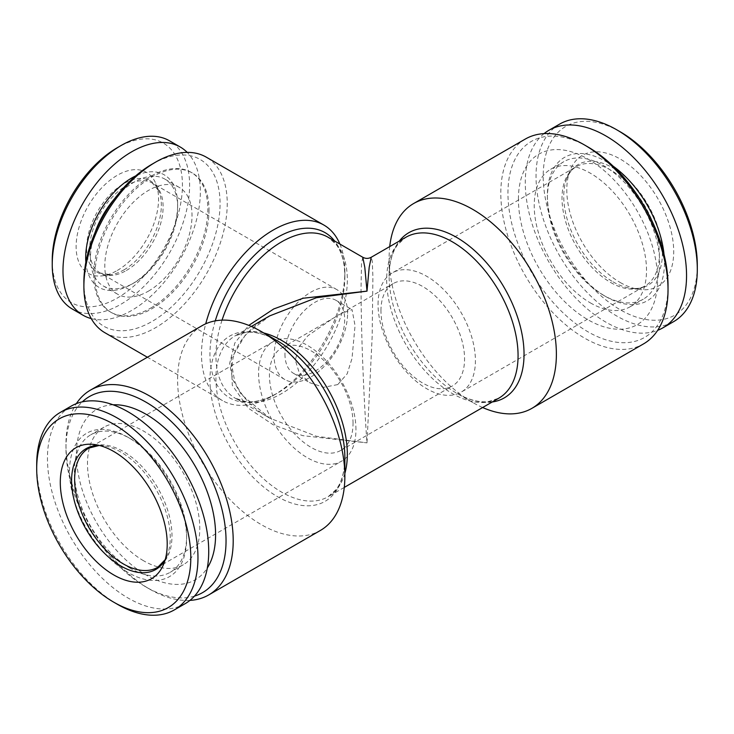 <?xml version="1.0" encoding="UTF-8"?>
<svg xmlns="http://www.w3.org/2000/svg" width="734" height="734" viewBox="0 0 734 734"><rect width="100%" height="100%" fill="white"/><g stroke="black" fill="none" stroke-linecap="round" stroke-linejoin="round"><path stroke-width="0.55" stroke-dasharray="3.67 2.75" d="M362.779 257.267L361.541 263.726L361.027 287.682C361.229 343.824 364.532 410.609 367 442.868L372.166 336.511L372.9 276.929L372.276 261.359L371.221 257.276M222.044 320.143A92.915 53.646 120 0 0 235.174 398.177L269.864 418.206C252.661 408.544 240.945 396.241 234.706 381.285L232.1 367.046C232.027 357.862 235.311 348.687 241.963 339.512C249.11 330.199 258.377 322.309 269.745 315.859L245.624 334.511L231.247 358.779L232.293 385.258L248.239 408.113L273.186 424.775L302.674 435.638L367 442.868L316.427 436.271L269.864 418.206L241.449 394.635L232.751 379.735L229.623 363.55L234.852 342.962L248.789 325.391M378.047 304.408A68.84 39.746 60 0 1 392.305 272.892A68.84 39.746 60 0 1 461.154 312.647A68.84 39.746 60 0 1 461.154 392.139A68.84 39.746 60 0 1 408.104 373.689A68.84 39.746 60 0 1 378.047 304.408M380.955 310.666A59.133 34.14 60 0 1 393.195 283.599A59.133 34.14 60 0 1 452.327 317.739A59.133 34.14 60 0 1 452.327 386.011A59.133 34.14 60 0 1 406.764 370.175A59.133 34.14 60 0 1 380.955 310.666M339.897 244.064A101.365 58.518 -60 0 1 344.861 271.452A101.365 58.518 -60 0 1 273.186 395.598A101.365 58.518 -60 0 1 222.503 400.617A101.365 58.518 -60 0 1 201.511 354.219A101.365 58.518 -60 0 1 205.731 323.795M104.879 332.713A101.365 58.518 120 0 0 206.245 274.186A101.365 58.518 120 0 0 206.245 157.14M559.647 124.101A114.036 65.84 -120 0 0 542.169 215.475A114.036 65.84 -120 0 0 616.67 315.969A114.036 65.84 -120 0 0 673.684 321.611M620.248 131.817A108.962 62.913 -120 0 0 543.197 176.307A108.962 62.913 -120 0 0 620.248 309.757A108.962 62.913 -120 0 0 697.3 265.268M544.077 133.606A114.036 65.84 -120 0 0 532.856 226.292A114.036 65.84 -120 0 0 605.917 322.171A114.036 65.84 -120 0 0 657.664 330.346M620.248 282.517A75.602 43.645 -120 0 0 639.323 289.462A75.602 43.645 -120 0 0 658.049 198.96A75.602 43.645 -120 0 0 570.309 169.93A75.602 43.645 -120 0 0 620.248 282.517M518.415 199.235A98.411 56.812 60 0 1 587.998 159.058A98.411 56.812 60 0 1 657.581 279.581A98.411 56.812 60 0 1 587.998 319.758A98.411 56.812 60 0 1 518.415 199.235M590.365 302.876A79.4 45.838 -120 0 0 630.066 306.803A79.4 45.838 -120 0 0 630.066 215.117A79.4 45.838 -120 0 0 550.665 169.279A79.4 45.838 -120 0 0 538.499 232.898A79.4 45.838 -120 0 0 590.365 302.876M347.586 313.381A51.949 29.993 120 0 0 336.833 289.6A51.949 29.993 120 0 0 296.802 303.518A51.949 29.993 120 0 0 274.121 355.788A51.949 29.993 120 0 0 284.884 379.57A51.949 29.993 120 0 0 310.858 377.001A51.949 29.993 120 0 0 347.586 313.381M284.957 354.118A42.233 24.387 120 0 0 293.701 373.45A42.233 24.387 120 0 0 314.822 371.358A42.233 24.387 120 0 0 342.411 334.144A42.233 24.387 120 0 0 335.933 300.298A42.233 24.387 120 0 0 303.39 311.611A42.233 24.387 120 0 0 284.957 354.118M83.887 282.168A96.292 55.6 120 0 0 151.975 321.483A96.292 55.6 120 0 0 220.072 203.547A96.292 55.6 120 0 0 151.975 164.232M337.741 384.588L323.777 387.286L309.794 382.744L299.38 373.184L295.325 360.1L298.766 347.283L307.794 335.805L333.181 318.253L341.668 313.354L352.036 309.592L355.054 325.621L351.99 358.577L347.154 373.854L337.741 384.588M117.33 270.442A58.28 33.654 120 0 0 155.837 183.647A58.28 33.654 120 0 0 88.19 206.034A58.28 33.654 120 0 0 102.632 275.8A58.28 33.654 120 0 0 117.33 270.442M209.016 209.924A80.667 46.572 -60 0 1 151.975 308.72A80.667 46.572 -60 0 1 111.641 312.721A80.667 46.572 -60 0 1 111.641 219.567A80.667 46.572 -60 0 1 192.308 172.995A80.667 46.572 -60 0 1 209.016 209.924M150.782 308.032A80.667 46.572 120 0 0 203.483 236.944A80.667 46.572 120 0 0 191.115 172.306A80.667 46.572 120 0 0 110.449 218.879A80.667 46.572 120 0 0 110.449 312.033A80.667 46.572 120 0 0 150.782 308.032M52.233 260.442A92.071 53.16 120 0 0 117.33 298.032A92.071 53.16 120 0 0 182.436 185.271A92.071 53.16 120 0 0 117.33 147.681M91.255 318.602A97.136 56.087 120 0 0 131.67 310.445A97.136 56.087 120 0 0 192.886 231.77A97.136 56.087 120 0 0 187.207 152.397M85.86 262.258A65.042 37.553 120 0 0 131.67 284.242L131.67 284.242A65.042 37.553 120 0 0 177.656 204.584A65.042 37.553 120 0 0 135.717 175.894M72.345 309.051A97.136 56.087 120 0 0 120.917 304.243A97.136 56.087 120 0 0 184.381 218.64A97.136 56.087 120 0 0 169.49 140.8M94.97 232.779A61.665 35.599 120 0 0 103.228 285.911A61.665 35.599 120 0 0 134.056 282.856L131.67 284.242L134.056 282.856A61.665 35.599 120 0 0 177.656 207.337A61.665 35.599 120 0 0 164.893 179.114A61.665 35.599 120 0 0 114.743 198.529M148.415 291.15A61.665 35.599 120 0 0 188.693 236.807A61.665 35.599 120 0 0 179.243 187.399A61.665 35.599 120 0 0 117.578 222.998A61.665 35.599 120 0 0 117.578 294.196A61.665 35.599 120 0 0 148.415 291.15M482.642 407.526A118.257 68.28 60 0 1 472.76 402.498A118.257 68.28 60 0 1 389.139 257.662A118.257 68.28 60 0 1 389.726 246.587M185.106 603.697A114.036 65.84 60 0 1 128.083 598.045A114.036 65.84 60 0 1 53.591 497.56A114.036 65.84 60 0 1 71.07 406.177M128.083 572.529A82.777 47.793 60 0 1 69.546 471.145A82.777 47.793 60 0 1 128.083 437.345A82.777 47.793 60 0 1 186.619 538.728A82.777 47.793 60 0 1 128.083 572.529M355.953 429.592A68.84 39.746 -120 0 0 325.896 360.311A68.84 39.746 -120 0 0 272.846 341.861A68.84 39.746 -120 0 0 272.846 421.353A68.84 39.746 -120 0 0 341.695 461.108A68.84 39.746 -120 0 0 355.953 429.592M353.045 423.334A59.133 34.14 -120 0 0 327.236 363.825A59.133 34.14 -120 0 0 281.673 347.989A59.133 34.14 -120 0 0 269.424 375.056A59.133 34.14 -120 0 0 295.233 434.565A59.133 34.14 -120 0 0 340.805 450.401A59.133 34.14 -120 0 0 353.045 423.334M202.107 325.648A118.257 68.28 -120 0 0 177.619 379.781A118.257 68.28 -120 0 0 261.24 524.617A118.257 68.28 -120 0 0 320.363 530.471M143.635 560.794A79.4 45.838 60 0 1 91.759 490.817A79.4 45.838 60 0 1 103.934 427.197A79.4 45.838 60 0 1 183.335 473.035A79.4 45.838 60 0 1 183.335 564.721A79.4 45.838 60 0 1 143.635 560.794M130.478 568.391A79.4 45.838 60 0 1 78.602 498.423A79.4 45.838 60 0 1 90.777 434.794A79.4 45.838 60 0 1 130.478 438.73A79.4 45.838 60 0 1 186.619 535.976A79.4 45.838 60 0 1 170.178 572.318A79.4 45.838 60 0 1 130.478 568.391M525.287 139.065A118.257 68.28 -120 0 0 525.287 275.617A118.257 68.28 -120 0 0 643.544 343.888M587.998 146.993A113.192 65.354 -120 0 0 507.956 193.198A113.192 65.354 -120 0 0 587.998 331.823A113.192 65.354 -120 0 0 668.032 285.618M613.037 166.095A82.777 47.793 -120 0 0 547.38 195.272A82.777 47.793 -120 0 0 605.917 296.655L603.522 295.27A79.4 45.838 -120 0 0 643.223 299.206A79.4 45.838 -120 0 0 643.223 207.52A79.4 45.838 -120 0 0 563.822 161.682A79.4 45.838 -120 0 0 547.38 198.024A79.4 45.838 -120 0 0 603.522 295.27L605.917 296.655A82.777 47.793 -120 0 0 664.013 254.377M117.33 604.247A114.036 65.84 60 0 1 36.7 464.594M113.091 404.792A98.411 56.812 -120 0 0 78.52 475.219A98.411 56.812 -120 0 0 146.002 574.942A98.411 56.812 -120 0 0 207.309 567.988M189.922 600.394A118.257 68.28 60 0 1 149.589 589.081A118.257 68.28 60 0 1 65.968 444.244A118.257 68.28 60 0 1 76.336 403.654M194.464 596.118A113.192 65.354 60 0 1 146.002 587.007A113.192 65.354 60 0 1 65.968 448.382L65.968 444.244M65.968 448.382A113.192 65.354 60 0 1 82.309 401.856M492.257 401.975A95.392 55.078 60 0 1 456.594 393.158L464.283 397.076C473.485 400.984 481.55 402.48 488.495 401.553L498.826 398.177A92.915 53.646 60 0 1 405.911 344.53A92.915 53.646 60 0 1 405.911 237.247L397.828 244.505C393.552 250.055 390.809 257.79 389.598 267.717L389.139 276.333A95.392 55.078 60 0 1 399.342 241.036M344.861 473.412A92.915 53.646 60 0 1 328.089 496.753A92.915 53.646 60 0 1 235.174 443.107A92.915 53.646 60 0 1 235.174 335.823A92.915 53.646 60 0 1 263.772 332.97M215.264 320.868A95.392 55.078 120 0 0 209.952 354.219A95.392 55.078 120 0 0 277.406 393.158L269.717 397.076C260.515 400.984 252.45 402.48 245.505 401.553L235.174 398.177A92.915 53.646 120 0 0 306.775 373.285A92.915 53.646 120 0 0 347.329 279.782A92.915 53.646 120 0 0 328.089 237.247L336.172 244.505C340.448 250.055 343.191 257.79 344.402 267.717L344.861 276.333A95.392 55.078 120 0 0 334.658 241.036M610.697 282.517A68.84 39.746 -120 0 0 645.113 285.921A68.84 39.746 -120 0 0 645.113 206.428A68.84 39.746 -120 0 0 576.273 166.682A68.84 39.746 -120 0 0 562.015 198.198A68.84 39.746 -120 0 0 610.697 282.517M613.083 281.874A69.748 40.269 -120 0 0 630.68 288.288L630.68 288.288A69.748 40.269 -120 0 0 647.957 204.795A69.748 40.269 -120 0 0 567.006 178.004L567.006 178.004A69.748 40.269 -120 0 0 613.083 281.874M126.376 270.488A51.949 29.993 120 0 0 160.315 224.714A51.949 29.993 120 0 0 152.351 183.087A51.949 29.993 120 0 0 100.402 213.08A51.949 29.993 120 0 0 100.402 273.066A51.949 29.993 120 0 0 126.376 270.488M123.982 269.855A52.857 30.516 120 0 0 158.893 191.143A52.857 30.516 120 0 0 97.558 211.438A52.857 30.516 120 0 0 110.65 274.709A52.857 30.516 120 0 0 123.982 269.855M472.76 402.498L456.594 393.158A95.392 55.078 60 0 1 389.139 276.333L389.139 257.662M344.274 487.413L328.089 496.753L336.172 489.495C340.448 483.945 343.191 476.21 344.402 466.283L344.861 457.667A95.392 55.078 60 0 1 277.406 496.615A95.392 55.078 60 0 1 209.952 379.781A95.392 55.078 60 0 1 277.406 340.842L270.066 337.08C260.744 333.062 252.569 331.511 245.541 332.438L235.174 335.823L251.358 326.474M273.186 395.598L277.406 393.158A95.392 55.078 120 0 0 344.861 276.333L344.861 271.452M99.163 445.41A69.748 40.269 60 0 1 103.32 445.712L103.32 445.712A69.748 40.269 60 0 1 155.792 488.936A69.748 40.269 60 0 1 166.994 555.996L166.994 555.996A69.748 40.269 60 0 1 165.178 559.748M272.846 341.861L88.887 448.079A68.84 39.746 60 0 1 141.937 466.521A68.84 39.746 60 0 1 171.985 535.802A68.84 39.746 60 0 1 157.727 567.318L341.695 461.108M570.309 169.93L567.006 178.004C569.318 172.591 572.41 168.82 576.273 166.682L392.305 272.892M639.323 289.462L630.68 288.288C636.525 288.994 641.332 288.205 645.113 285.921L461.154 392.139M222.503 400.617L147.378 357.247M293.701 373.45L309.794 382.744M335.933 300.298L352.036 309.592M336.833 289.6L152.351 183.087L158.893 191.143L155.837 183.647M284.884 379.57L100.402 273.066L110.65 274.709L102.632 275.8M192.308 172.995L191.115 172.306M111.641 312.721L110.449 312.033M177.656 207.337L177.656 204.584M179.243 187.399L164.893 179.114M117.578 294.196L103.228 285.911M103.934 427.197L90.777 434.794M183.335 564.721L170.178 572.318M130.478 438.73L128.083 437.345M186.619 535.976L186.619 538.728M630.066 306.803L643.223 299.206M550.665 169.279L563.822 161.682M547.38 198.024L547.38 195.272M94.677 444.538L103.32 445.712L99.301 445.437M163.691 564.07L166.994 555.996L165.214 559.62M340.805 450.401L452.327 386.011M281.673 347.989L333.181 318.253M341.668 313.354L393.195 283.599M146.002 587.007L149.589 589.081"/><path stroke-width="1.1" d="M248.789 325.391L273.709 308.968L303.069 298.252L367 291.132L364.798 267.268L362.779 257.267C365.596 258.763 368.404 258.772 371.211 257.276L369.193 267.268L367 291.132L316.427 297.729L269.745 315.859M205.731 323.795A101.365 58.518 -60 0 1 273.186 230.072A101.365 58.518 -60 0 1 323.868 225.054A101.365 58.518 -60 0 1 339.897 244.064M323.868 225.054L206.245 157.14A101.365 58.518 120 0 0 155.562 162.159A101.365 58.518 120 0 0 155.562 162.168A101.365 58.518 120 0 0 83.887 286.306A101.365 58.518 120 0 0 104.879 332.713L147.378 357.247M657.664 330.346A114.036 65.84 -120 0 0 662.93 327.823L673.684 321.611A114.036 65.84 -120 0 0 697.3 269.406A114.036 65.84 -120 0 0 616.67 129.753A114.036 65.84 -120 0 0 559.647 124.101L548.894 130.303A114.036 65.84 -120 0 0 544.077 133.606M697.3 269.406L697.3 265.268A108.962 62.913 -120 0 0 620.248 131.817L616.67 129.753M662.93 327.823A114.036 65.84 -120 0 0 662.93 196.143A114.036 65.84 -120 0 0 548.894 130.303M151.975 164.232L155.562 162.159L151.975 164.232A96.292 55.6 120 0 0 83.887 282.168L83.887 286.306M187.207 152.397A97.136 56.087 120 0 0 180.234 147.011L169.49 140.8A97.136 56.087 120 0 0 120.917 145.607L117.33 147.681A92.071 53.16 120 0 0 52.233 260.442L52.233 264.579A97.136 56.087 120 0 0 72.345 309.051L83.098 315.262A97.136 56.087 120 0 0 91.255 318.602M180.234 147.011A97.136 56.087 120 0 0 83.098 203.089A97.136 56.087 120 0 0 83.098 315.262M135.717 175.894A65.042 37.553 120 0 0 85.86 262.258M120.917 145.607A97.136 56.087 120 0 0 52.233 264.579M114.743 198.529A61.665 35.599 120 0 0 94.97 232.779M389.726 246.587A118.257 68.28 60 0 1 413.637 203.529A118.257 68.28 60 0 1 472.76 209.383A118.257 68.28 60 0 1 556.381 354.219A118.257 68.28 60 0 1 531.893 408.352A118.257 68.28 60 0 1 482.642 407.526M36.7 468.732L36.7 464.594A114.036 65.84 60 0 1 60.316 412.389L71.07 406.177A114.036 65.84 60 0 1 185.106 472.017A114.036 65.84 60 0 1 185.106 603.697L174.353 609.899A114.036 65.84 60 0 1 117.33 604.256A114.036 65.84 60 0 1 117.33 604.247L113.752 602.183A108.962 62.913 60 0 1 36.7 468.732A108.962 62.913 60 0 1 113.752 424.243A108.962 62.913 60 0 1 190.803 557.693A108.962 62.913 60 0 1 113.752 602.183L117.33 604.247M113.752 574.942A75.602 43.645 60 0 1 61.179 494.055A75.602 43.645 60 0 1 94.677 444.538A75.602 43.645 60 0 1 151.553 491.385A75.602 43.645 60 0 1 163.691 564.07A75.602 43.645 60 0 1 113.752 574.942M208.713 594.935L320.363 530.471A118.257 68.28 -120 0 0 344.861 476.338A118.257 68.28 -120 0 0 261.24 331.502A118.257 68.28 -120 0 0 202.107 325.648L90.456 390.112A118.257 68.28 60 0 1 208.713 458.383A118.257 68.28 60 0 1 208.713 594.935A118.257 68.28 60 0 1 189.922 600.394M531.893 408.352L643.544 343.888A118.257 68.28 -120 0 0 668.032 289.756A118.257 68.28 -120 0 0 584.411 144.919A118.257 68.28 -120 0 0 525.287 139.065L413.637 203.529M584.411 144.919L587.998 146.993A113.192 65.354 -120 0 1 668.032 285.618L668.032 289.756M664.013 254.377A82.777 47.793 -120 0 0 613.037 166.095M60.316 412.389A114.036 65.84 60 0 1 174.353 478.229A114.036 65.84 60 0 1 174.353 609.899M207.309 567.988A98.411 56.812 -120 0 0 215.585 534.765A98.411 56.812 -120 0 0 113.091 404.792M76.336 403.654A118.257 68.28 60 0 1 90.456 390.112M82.309 401.856A113.192 65.354 60 0 1 202.602 461.915A113.192 65.354 60 0 1 194.464 596.118M371.211 257.276L405.911 237.247A92.915 53.646 60 0 1 452.373 241.844A92.915 53.646 60 0 1 513.066 323.722A92.915 53.646 60 0 1 498.826 398.177L344.274 487.413M263.772 332.97A92.915 53.646 60 0 1 281.627 340.42A92.915 53.646 60 0 1 344.861 473.412M362.779 257.267L328.089 237.247A92.915 53.646 120 0 0 222.044 320.143M399.342 241.036A95.392 55.078 60 0 1 456.594 237.385A95.392 55.078 60 0 1 521.443 331.3A95.392 55.078 60 0 1 492.257 401.975M261.24 331.502L277.406 340.842A95.392 55.078 60 0 1 344.861 457.667L344.861 476.338M334.658 241.036A95.392 55.078 120 0 0 272.094 240.697A95.392 55.078 120 0 0 215.264 320.868M165.178 559.748A69.748 40.269 60 0 1 120.917 566.024A69.748 40.269 60 0 1 72.877 494.239A69.748 40.269 60 0 1 99.163 445.41M165.214 559.62L157.727 567.318A68.84 39.746 60 0 1 123.303 563.905A68.84 39.746 60 0 1 78.336 503.24A68.84 39.746 60 0 1 88.887 448.079L99.301 445.437M269.873 315.785L251.358 326.474"/></g></svg>
